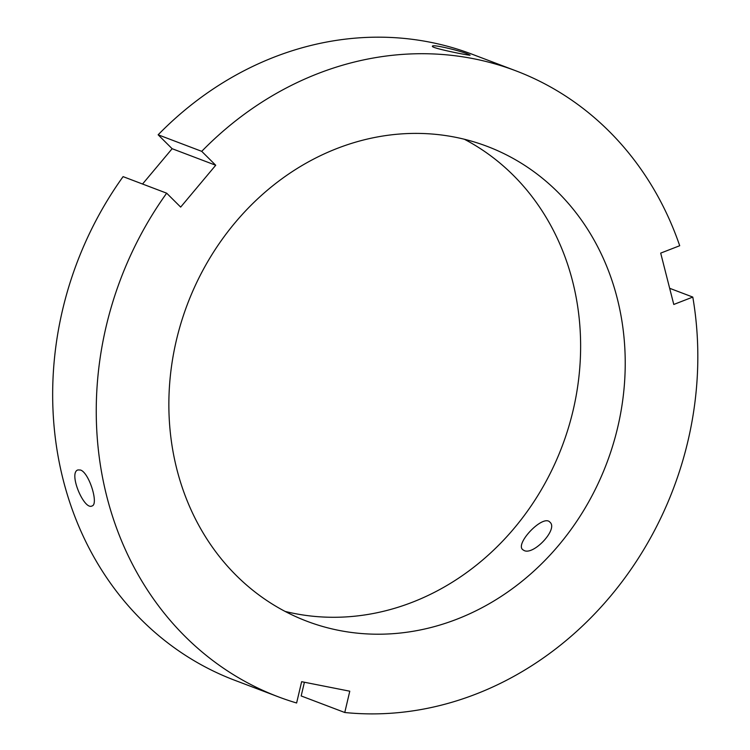 <?xml version="1.0" encoding="UTF-8"?>
<svg xmlns="http://www.w3.org/2000/svg" width="750" height="750" viewBox="0 0 750 750"><rect width="100%" height="100%" fill="white"/><g stroke="black" fill="none" stroke-linecap="round" stroke-linejoin="round"><path stroke-width="1.12" d="M215.719 165.253L172.134 148.706L158.138 134.794L201.722 151.341L215.719 165.253L180.666 207.094L166.669 193.181A334.772 295.566 110.8 0 0 278.259 696.797A334.772 295.566 110.8 0 0 296.616 702.994L301.641 681.694L349.781 691.2L344.766 712.5L301.172 695.953L304.406 682.238M468.038 54.141L470.081 55.144C471.15 56.016 430.819 48.112 432.441 46.266C431.812 43.875 460.528 50.831 468.038 54.141M166.669 193.181L123.084 176.634A334.772 295.566 110.8 0 0 234.666 680.25L278.259 696.797M142.547 184.022L172.134 148.706M524.072 550.509L522.694 549.637C514.884 543.469 543.347 513.844 549.947 522.206C558.478 529.022 533.578 555.572 524.072 550.509M344.766 712.5A334.772 295.566 110.8 0 0 692.794 297.075L673.781 304.462L660.694 253.116L679.706 245.728A334.772 295.566 110.8 0 0 515.841 70.809A334.772 295.566 110.8 0 0 201.722 151.341M617.203 298.238A253.969 224.222 110.8 0 0 487.162 146.363A253.969 224.222 110.8 0 0 187.416 304.237A253.969 224.222 110.8 0 0 306.928 621.244A253.969 224.222 110.8 0 0 546.712 558.609A253.969 224.222 110.8 0 0 617.203 298.238M515.841 70.809L472.247 54.272A334.772 295.566 110.8 0 0 158.138 134.794M669.656 288.291L692.794 297.075M80.456 470.016C89.156 472.556 98.972 504.534 91.988 505.978C83.981 510.413 68.072 472.538 77.972 469.931L80.456 470.016M285.141 611.428A253.969 224.222 110.8 0 0 511.078 531.881A253.969 224.222 110.8 0 0 572.597 281.306A253.969 224.222 110.8 0 0 464.353 139.247"/></g></svg>
